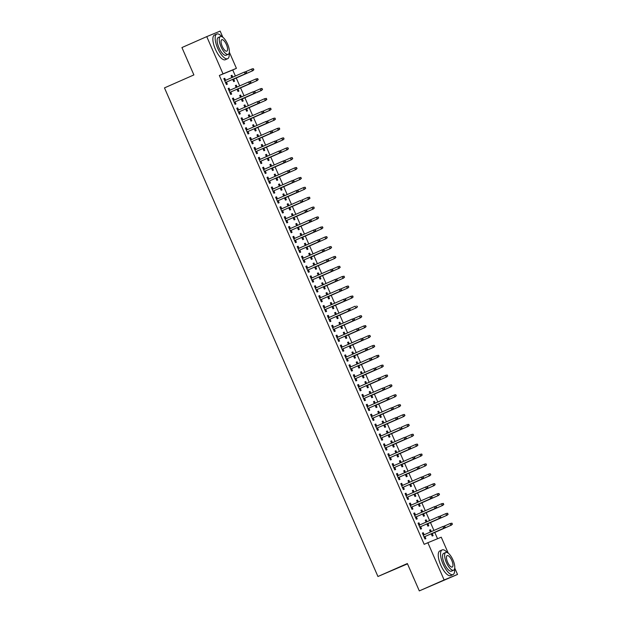 <?xml version="1.0" encoding="UTF-8"?>
<svg xmlns="http://www.w3.org/2000/svg" width="622" height="622" viewBox="0 0 622 622"><rect width="100%" height="100%" fill="white"/><g stroke="black" fill="none" stroke-linecap="round" stroke-linejoin="round"><path stroke-width="0.93" d="M437.538 538.73L434.786 532.432M433.931 530.465L430.471 522.55M429.615 520.583L426.156 512.676M425.292 510.701L421.84 502.794M420.977 500.827L417.525 492.912M416.662 490.945L413.21 483.037M412.347 481.07L408.895 473.155M408.032 471.188L404.58 463.281M403.717 461.306L400.257 453.399M399.402 451.432L395.942 443.517M395.087 441.55L391.627 433.643M390.772 431.676L387.312 423.761M386.449 421.794L382.997 413.887M382.133 411.912L378.681 404.005M377.818 402.037L374.366 394.123M373.503 392.155L370.051 384.248M369.188 382.281L365.728 374.366M364.873 372.399L361.413 364.492M360.558 362.517L357.098 354.61M356.243 352.643L352.783 344.728M351.928 342.761L348.468 334.854M347.605 332.887L344.153 324.972M343.29 323.005L339.837 315.097M338.974 313.123L335.522 305.215M334.659 303.248L331.207 295.333M330.344 293.366L326.884 285.459M326.029 283.484L322.569 275.577M321.714 273.61L318.254 265.695M317.399 263.728L313.939 255.821M313.076 253.854L309.624 245.939M308.761 243.972L305.309 236.065M304.446 234.09L300.994 226.183M300.131 224.215L296.678 216.3M295.815 214.333L292.363 206.426M291.5 204.459L288.04 196.544M287.185 194.577L283.725 186.67M282.87 184.695L279.41 176.788M278.555 174.821L275.095 166.906M274.232 164.939L270.78 157.032M269.917 155.065L266.465 147.15M265.602 145.183L262.15 137.275M261.287 135.301L257.835 127.393M256.972 125.426L253.519 117.511M252.656 115.544L249.197 107.637M248.341 105.67L244.881 97.755M244.026 95.788L240.566 87.881M239.711 85.906L236.251 77.999M235.388 76.032L232.745 69.967L236.414 68.342L223.018 73.862L206.753 36.62L220.149 31.1L222.839 37.258M454.736 568.049L457.528 574.44L444.131 579.961L427.858 542.718L441.255 537.198L448.221 553.137M444.131 579.961L419.314 590.9L457.528 574.44M407.496 563.859L377.943 576.501L164.472 87.889L193.885 74.92L181.927 47.56L206.753 36.62M229.355 52.17L236.414 68.342M425.3 520.241L426.194 519.844L425.285 520.217L426.117 522.122M426.194 519.844L427.011 521.726M427.874 523.693L428.783 525.777L427.874 526.15L426.902 523.918M418.054 523.226L418.948 522.83L418.046 523.203L420.635 529.128L421.537 528.754L420.635 526.678M418.948 522.83L419.85 524.882M416.662 500.485L417.564 500.088L416.654 500.461L417.486 502.366M417.564 500.088L418.381 501.97M419.244 503.937L420.153 506.013L419.244 506.386L418.272 504.162M409.424 503.47L410.318 503.074L409.416 503.447L412.005 509.371L412.907 508.998L411.997 506.922M410.318 503.074L411.22 505.126M408.032 480.728L408.926 480.332L408.024 480.705L408.856 482.61M408.926 480.332L409.75 482.213M410.613 484.18L411.515 486.256L410.613 486.629L409.641 484.398M400.793 483.706L401.688 483.317L400.778 483.691L403.375 489.615L404.277 489.242L403.367 487.166M401.688 483.317L402.582 485.37M399.402 460.964L400.296 460.575L399.394 460.949L400.226 462.846M400.296 460.575L401.12 462.457M401.975 464.424L402.885 466.5L401.983 466.873L401.003 464.642M392.155 463.95L393.057 463.553L392.148 463.926L394.737 469.859L395.646 469.486L394.737 467.41M393.057 463.553L393.951 465.614M390.772 441.208L391.666 440.811L390.756 441.185L391.588 443.089M391.666 440.811L392.49 442.693M393.345 444.668L394.255 446.744L393.353 447.117L392.373 444.886M383.525 444.194L384.419 443.797L383.517 444.17L386.106 450.103L387.008 449.729L386.106 447.646M384.419 443.797L385.321 445.857M382.133 421.452L383.035 421.055L382.126 421.428L382.958 423.333M383.035 421.055L383.852 422.937M384.715 424.904L385.624 426.987L384.715 427.361L383.743 425.129M374.895 424.437L375.789 424.041L374.887 424.414L377.476 430.338L378.378 429.965L377.476 427.889M375.789 424.041L376.691 426.093M373.503 401.695L374.397 401.299L373.495 401.672L374.327 403.577M374.397 401.299L375.221 403.18M376.085 405.147L376.986 407.223L376.085 407.597L375.113 405.373M366.265 404.681L367.159 404.284L366.257 404.658L368.846 410.582L369.748 410.209L368.838 408.133M367.159 404.284L368.053 406.337M364.873 381.939L365.767 381.543L364.865 381.916L365.697 383.821M365.767 381.543L366.591 383.424M367.454 385.391L368.356 387.467L367.454 387.84L366.475 385.609M357.634 384.917L358.529 384.528L357.619 384.901L360.208 390.826L361.118 390.453L360.208 388.377M358.529 384.528L359.423 386.581M356.243 362.175L357.137 361.786L356.235 362.159L357.059 364.057M357.137 361.786L357.961 363.668M358.816 365.635L359.726 367.711L358.824 368.084L357.844 365.853M348.996 365.161L349.898 364.764L348.989 365.137L351.578 371.07L352.487 370.696L351.578 368.613M349.898 364.764L350.792 366.825M347.612 342.419L348.507 342.022L347.597 342.395L348.429 344.3M348.507 342.022L349.323 343.904M350.186 345.879L351.096 347.955L350.186 348.328L349.214 346.096M340.366 345.404L341.26 345.008L340.358 345.381L342.947 351.306L343.849 350.932L342.947 348.856M341.26 345.008L342.162 347.068M338.974 322.662L339.869 322.266L338.967 322.639L339.799 324.544M339.869 322.266L340.693 324.148M341.556 326.115L342.465 328.198L341.556 328.572L340.584 326.34M331.736 325.648L332.63 325.252L331.728 325.625L334.317 331.549L335.219 331.176L334.309 329.1M332.63 325.252L333.532 327.304M330.344 302.906L331.238 302.51L330.336 302.883L331.168 304.788M331.238 302.51L332.062 304.391M332.925 306.358L333.827 308.434L332.925 308.807L331.954 306.576M323.106 305.884L324 305.495L323.09 305.868L325.679 311.793L326.589 311.42L325.679 309.344M324 305.495L324.894 307.548M321.714 283.15L322.608 282.753L321.706 283.127L322.538 285.024M322.608 282.753L323.432 284.635M324.287 286.602L325.197 288.678L324.295 289.051L323.316 286.82M314.468 286.128L315.37 285.731L314.46 286.104L317.049 292.037L317.959 291.664L317.049 289.588M315.37 285.731L316.264 287.792M313.084 263.386L313.978 262.997L313.068 263.37L313.9 265.267M313.978 262.997L314.802 264.879M315.657 266.846L316.567 268.922L315.657 269.295L314.685 267.063M305.837 266.372L306.732 265.975L305.83 266.348L308.419 272.28L309.321 271.907L308.419 269.824M306.732 265.975L307.633 268.035M304.446 243.63L305.348 243.233L304.438 243.606L305.27 245.511M305.348 243.233L306.164 245.115M307.027 247.089L307.937 249.165L307.027 249.539L306.055 247.307M297.207 246.615L298.101 246.219L297.199 246.592L299.788 252.516L300.69 252.143L299.781 250.067M298.101 246.219L299.003 248.271M295.815 223.873L296.71 223.477L295.808 223.85L296.64 225.755M296.71 223.477L297.534 225.358M298.397 227.325L299.299 229.409L298.397 229.775L297.425 227.551M288.577 226.859L289.471 226.462L288.561 226.836L291.158 232.76L292.06 232.387L291.15 230.311M289.471 226.462L290.365 228.515M287.185 204.117L288.079 203.721L287.177 204.094L288.009 205.999M288.079 203.721L288.903 205.602M289.759 207.569L290.668 209.645L289.766 210.018L288.787 207.787M279.939 207.095L280.841 206.706L279.931 207.079L282.52 213.004L283.43 212.631L282.52 210.555M280.841 206.706L281.735 208.759M278.555 184.353L279.449 183.964L278.539 184.337L279.371 186.235M279.449 183.964L280.273 185.846M281.128 187.813L282.038 189.889L281.136 190.262L280.157 188.031M271.309 187.339L272.203 186.942L271.301 187.315L273.89 193.248L274.8 192.874L273.89 190.798M272.203 186.942L273.105 189.002M269.917 164.597L270.819 164.208L269.909 164.573L270.741 166.478M270.819 164.208L271.635 166.082M272.498 168.057L273.408 170.133L272.498 170.506L271.526 168.274M262.678 167.582L263.572 167.186L262.671 167.559L265.26 173.491L266.162 173.118L265.26 171.034M263.572 167.186L264.474 169.246M261.287 144.84L262.181 144.444L261.279 144.817L262.111 146.722M262.181 144.444L263.005 146.325M263.868 148.293L264.778 150.376L263.868 150.749L262.896 148.518M254.048 147.826L254.942 147.43L254.04 147.803L256.629 153.727L257.531 153.354L256.622 151.278M254.942 147.43L255.844 149.482M252.656 125.084L253.551 124.688L252.649 125.061L253.481 126.966M253.551 124.688L254.375 126.569M255.238 128.536L256.14 130.612L255.238 130.985L254.266 128.762M245.418 128.07L246.312 127.673L245.402 128.046L247.991 133.971L248.901 133.598L247.991 131.522M246.312 127.673L247.206 129.726M244.026 105.328L244.92 104.931L244.018 105.305L244.843 107.209M244.92 104.931L245.744 106.813M246.6 108.78L247.509 110.856L246.607 111.229L245.628 108.998M236.78 108.306L237.682 107.917L236.772 108.29L239.361 114.215L240.271 113.842L239.361 111.766M237.682 107.917L238.576 109.97M235.396 85.564L236.29 85.175L235.38 85.548L236.212 87.445M236.29 85.175L237.106 87.057M237.969 89.024L238.879 91.1L237.969 91.473L236.998 89.241M228.15 88.549L229.044 88.153L228.142 88.526L230.731 94.458L231.633 94.085L230.731 92.009M229.044 88.153L229.946 90.213M232.745 69.967L219.341 75.48L424.181 544.336L427.858 542.718M223.834 78.675L224.729 78.279L223.827 78.652L226.416 84.576L227.318 84.203L226.416 82.127M224.729 78.279L225.63 80.331M231.073 75.69L231.975 75.293L231.065 75.666L231.897 77.571M231.975 75.293L232.791 77.175M233.654 79.142L234.564 81.218L233.654 81.591L232.682 79.359M232.465 98.431L233.359 98.035L232.457 98.408L235.046 104.333L235.948 103.96L235.046 101.884M233.359 98.035L234.261 100.088M239.711 95.446L240.605 95.049L239.695 95.423L240.527 97.327M240.605 95.049L241.429 96.931M242.285 98.898L243.194 100.982L242.285 101.355L241.313 99.123M241.095 118.188L241.997 117.791L241.087 118.164L243.676 124.097L244.586 123.724L243.676 121.64M241.997 117.791L242.891 119.852M248.341 115.202L249.235 114.806L248.333 115.179L249.165 117.084M249.235 114.806L250.06 116.687M250.915 118.662L251.824 120.738L250.923 121.111L249.943 118.88M249.733 137.944L250.627 137.548L249.717 137.921L252.314 143.853L253.216 143.48L252.307 141.404M250.627 137.548L251.521 139.608M256.972 134.958L257.866 134.57L256.964 134.943L257.796 136.84M257.866 134.57L258.69 136.451M259.553 138.418L260.455 140.494L259.553 140.867L258.581 138.636M258.363 157.7L259.257 157.312L258.355 157.685L260.945 163.609L261.846 163.236L260.937 161.16M259.257 157.312L260.159 159.364M265.602 154.722L266.504 154.326L265.594 154.699L266.426 156.604M266.504 154.326L267.32 156.208M268.183 158.175L269.093 160.251L268.183 160.624L267.211 158.392M266.993 177.464L267.888 177.068L266.986 177.441L269.575 183.366L270.477 182.992L269.575 180.916M267.888 177.068L268.79 179.12M274.24 174.479L275.134 174.082L274.224 174.455L275.056 176.36M275.134 174.082L275.95 175.964M276.813 177.931L277.723 180.007L276.813 180.38L275.841 178.156M275.624 197.221L276.526 196.824L275.616 197.197L278.205 203.122L279.115 202.749L278.205 200.673M276.526 196.824L277.42 198.877M282.87 194.235L283.764 193.839L282.862 194.212L283.694 196.117M283.764 193.839L284.588 195.72M285.444 197.687L286.353 199.771L285.451 200.144L284.472 197.913M284.262 216.977L285.156 216.58L284.246 216.954L286.835 222.886L287.745 222.513L286.835 220.429M285.156 216.58L286.05 218.641M291.5 213.991L292.394 213.603L291.493 213.976L292.324 215.873M292.394 213.603L293.219 215.476M294.082 217.451L294.983 219.527L294.082 219.9L293.11 217.669M292.892 236.733L293.786 236.337L292.884 236.71L295.473 242.642L296.375 242.269L295.466 240.193M293.786 236.337L294.688 238.397M300.131 233.755L301.025 233.359L300.123 233.732L300.955 235.629M301.025 233.359L301.849 235.24M302.712 237.207L303.622 239.283L302.712 239.657L301.74 237.425M301.522 256.489L302.416 256.101L301.514 256.474L304.104 262.398L305.005 262.025L304.104 259.949M302.416 256.101L303.318 258.153M308.761 253.512L309.663 253.115L308.753 253.488L309.585 255.393M309.663 253.115L310.479 254.997M311.342 256.964L312.252 259.04L311.342 259.413L310.37 257.181M310.153 276.254L311.047 275.857L310.145 276.23L312.734 282.155L313.643 281.782L312.734 279.706M311.047 275.857L311.949 277.91M317.399 273.268L318.293 272.871L317.383 273.245L318.215 275.149M318.293 272.871L319.117 274.753M319.972 276.72L320.882 278.804L319.98 279.177L319 276.945M318.783 296.01L319.685 295.613L318.775 295.986L321.364 301.911L322.274 301.538L321.364 299.462M319.685 295.613L320.579 297.674M326.029 293.024L326.923 292.628L326.021 293.001L326.853 294.906M326.923 292.628L327.747 294.509M328.603 296.484L329.512 298.56L328.61 298.933L327.631 296.702M327.421 315.766L328.315 315.37L327.405 315.743L330.002 321.675L330.904 321.302L329.994 319.218M328.315 315.37L329.209 317.43M334.659 312.78L335.553 312.392L334.652 312.765L335.483 314.662M335.553 312.392L336.378 314.273M337.241 316.24L338.143 318.316L337.241 318.689L336.269 316.458M336.051 335.522L336.945 335.134L336.043 335.499L338.632 341.431L339.534 341.058L338.625 338.982M336.945 335.134L337.847 337.186M343.29 332.545L344.191 332.148L343.282 332.521L344.114 334.426M344.191 332.148L345.008 334.03M345.871 335.997L346.781 338.073L345.871 338.446L344.899 336.214M344.681 355.286L345.575 354.89L344.674 355.263L347.263 361.188L348.164 360.814L347.263 358.738M345.575 354.89L346.477 356.942M351.928 352.301L352.822 351.904L351.912 352.277L352.744 354.182M352.822 351.904L353.646 353.786M354.501 355.753L355.411 357.829L354.501 358.202L353.529 355.971M353.312 375.043L354.213 374.646L353.304 375.019L355.893 380.944L356.803 380.571L355.893 378.495M354.213 374.646L355.108 376.699M360.558 372.057L361.452 371.661L360.55 372.034L361.382 373.939M361.452 371.661L362.276 373.542M363.131 375.509L364.041 377.593L363.139 377.966L362.159 375.735M361.95 394.799L362.844 394.402L361.934 394.776L364.523 400.7L365.433 400.335L364.523 398.251M362.844 394.402L363.738 396.463M369.188 391.813L370.082 391.417L369.18 391.79L370.012 393.695M370.082 391.417L370.906 393.298M371.769 395.273L372.671 397.349L371.769 397.722L370.798 395.491M370.58 414.555L371.474 414.159L370.572 414.532L373.161 420.464L374.063 420.091L373.153 418.015M371.474 414.159L372.376 416.219M377.818 411.57L378.72 411.181L377.811 411.554L378.642 413.451M378.72 411.181L379.537 413.062M380.4 415.029L381.309 417.105L380.4 417.479L379.428 415.247M379.21 434.312L380.104 433.923L379.202 434.296L381.791 440.221L382.693 439.847L381.791 437.771M380.104 433.923L381.006 435.975M386.456 431.334L387.35 430.937L386.441 431.31L387.273 433.215M387.35 430.937L388.167 432.819M389.03 434.786L389.94 436.862L389.03 437.235L388.058 435.003M387.84 454.076L388.742 453.679L387.833 454.052L390.422 459.977L391.331 459.604L390.422 457.528M388.742 453.679L389.636 455.732M395.087 451.09L395.981 450.693L395.079 451.067L395.903 452.971M395.981 450.693L396.805 452.575M397.66 454.542L398.57 456.618L397.668 456.991L396.688 454.768M396.478 473.832L397.372 473.435L396.463 473.808L399.052 479.733L399.962 479.36L399.052 477.284M397.372 473.435L398.267 475.488M403.717 470.846L404.611 470.45L403.709 470.823L404.541 472.728M404.611 470.45L405.435 472.331M406.298 474.298L407.2 476.382L406.298 476.755L405.326 474.524M405.109 493.588L406.003 493.192L405.101 493.565L407.69 499.497L408.592 499.124L407.682 497.04M406.003 493.192L406.905 495.252M412.347 490.602L413.241 490.214L412.339 490.579L413.171 492.484M413.241 490.214L414.065 492.088M414.928 494.062L415.838 496.138L414.928 496.512L413.957 494.28M413.739 513.344L414.633 512.948L413.731 513.321L416.32 519.253L417.222 518.88L416.32 516.804M414.633 512.948L415.535 515.008M420.977 510.367L421.879 509.97L420.97 510.343L421.802 512.24M421.879 509.97L422.696 511.852M423.559 513.819L424.468 515.895L423.559 516.268L422.587 514.036M422.369 533.101L423.263 532.712L422.361 533.085L424.95 539.01L425.86 538.636L424.95 536.561M423.263 532.712L424.165 534.764M429.615 530.123L430.51 529.726L429.6 530.099L430.432 532.004M430.51 529.726L431.334 531.608M432.189 533.575L433.099 535.651L432.197 536.024L431.217 533.793M219.341 75.48L223.018 73.862M419.314 590.9L407.356 563.532L377.943 576.501M225.514 82.524L245.791 73.583L225.506 82.508M246.304 72.875L246.67 72.72L245.877 71.888L246.304 72.875L245.138 73.855L244.36 72.074L224.729 80.728M245.877 71.888L244.36 72.074L246.234 71.732M245.791 73.583L246.67 72.72M253.908 69.742L253.115 68.902L253.908 69.742L252.384 70.869L251.607 69.089L245.511 71.779M253.115 68.902L252.26 68.824L253.481 68.754M253.551 69.889L252.384 70.869L232.752 79.523L253.037 70.605M229.829 92.398L250.106 83.465L229.829 92.383M250.619 82.749L250.985 82.602L250.192 81.762L250.619 82.749L249.453 83.737L248.676 81.956L229.052 90.61M250.192 81.762L249.329 81.684L250.557 81.614M250.106 83.465L250.985 82.602M254.942 92.631L254.872 91.496L254.507 91.644L254.942 92.631L253.768 93.611L234.144 102.265L254.421 93.347L253.768 93.611L252.998 91.831L233.367 100.484M254.507 91.644L253.644 91.566L254.872 91.496M254.421 93.347L255.3 92.484M258.223 79.616L257.43 78.784L258.223 79.616L256.699 80.751L255.922 78.971L249.826 81.661M257.43 78.784L255.922 78.971L257.796 78.629M257.866 79.771L256.699 80.751L237.068 89.405L257.352 80.479M262.546 89.498L261.753 88.658L262.546 89.498L261.015 90.625L260.237 88.853L254.141 91.535M261.753 88.658L260.89 88.581L262.111 88.511M262.181 89.646L261.015 90.625L241.383 99.279L261.668 90.361M188.676 62.985A13.155 4.774 -113.8 0 1 187.914 61.36A13.155 4.774 -113.8 0 1 187.238 59.704M221.93 36.69A13.474 4.89 66.2 0 0 216.767 34.047A13.474 4.89 66.2 0 0 217.677 48.244A13.474 4.89 66.2 0 0 227.636 58.709A13.474 4.89 66.2 0 0 229.168 53.111M216.767 34.047L214.473 35.057A13.474 4.89 66.2 0 0 215.383 49.255A13.474 4.89 66.2 0 0 225.343 59.72L227.636 58.709M228.235 54.324L226.12 55.257A9.703 3.522 -113.8 0 1 218.944 47.715A9.703 3.522 -113.8 0 1 218.291 37.499L220.406 36.566A9.703 3.522 66.2 0 0 221.059 46.79A9.703 3.522 66.2 0 0 228.235 54.324A9.703 3.522 66.2 0 0 227.574 44.1A9.703 3.522 66.2 0 0 220.406 36.566M226.416 44.582A6.251 2.27 66.2 0 0 221.797 39.722A6.251 2.27 66.2 0 0 222.217 46.308A6.251 2.27 66.2 0 0 226.843 51.167A6.251 2.27 66.2 0 0 226.416 44.582M414.058 578.864A13.155 4.774 -113.8 0 1 413.296 577.239A13.155 4.774 -113.8 0 1 412.619 575.583M447.311 552.569A13.474 4.89 66.2 0 0 442.149 549.926A13.474 4.89 66.2 0 0 443.058 564.123A13.474 4.89 66.2 0 0 453.018 574.588A13.474 4.89 66.2 0 0 454.55 568.99M442.149 549.926L439.855 550.937A13.474 4.89 66.2 0 0 440.765 565.134A13.474 4.89 66.2 0 0 450.725 575.599L453.018 574.588M453.617 570.203L451.502 571.136A9.703 3.522 -113.8 0 1 444.326 563.594A9.703 3.522 -113.8 0 1 443.673 553.378L445.787 552.445A9.703 3.522 66.2 0 0 446.441 562.669A9.703 3.522 66.2 0 0 453.617 570.203A9.703 3.522 66.2 0 0 452.964 559.979A9.703 3.522 66.2 0 0 445.787 552.445M451.797 560.461A6.251 2.27 66.2 0 0 447.179 555.601A6.251 2.27 66.2 0 0 447.599 562.187A6.251 2.27 66.2 0 0 452.225 567.046A6.251 2.27 66.2 0 0 451.797 560.461M259.257 102.506L259.187 101.37L258.822 101.518L259.257 102.506L258.091 103.493L238.459 112.139L258.736 103.221L258.091 103.493L257.314 101.713L237.682 110.366M258.822 101.518L257.959 101.44L259.187 101.37M258.736 103.221L259.615 102.358M263.572 112.388L263.503 111.252L263.137 111.4L263.572 112.388L262.406 113.367L242.774 122.021L263.059 113.103L262.406 113.367L261.629 111.595L241.997 120.24M263.137 111.4L262.282 111.322L263.503 111.252M263.059 113.103L263.93 112.24M266.861 99.38L266.068 98.54L266.861 99.38L265.33 100.507L264.552 98.727L258.457 101.417M266.068 98.54L264.552 98.727L266.426 98.393M266.496 99.528L265.33 100.507L245.698 109.161L265.983 100.235M271.176 109.254L270.383 108.415L271.176 109.254L269.645 110.389L268.867 108.609L262.772 111.291M270.383 108.415L269.52 108.337L270.741 108.267M270.811 109.402L269.645 110.389L250.013 119.035L270.298 110.117M267.888 122.27L267.818 121.127L267.452 121.282L267.888 122.27L266.721 123.249L247.089 131.903L267.374 122.977L266.721 123.249L265.944 121.469L246.312 130.122M267.452 121.282L265.944 121.469L267.818 121.127M267.374 122.977L268.253 122.122M275.492 119.136L274.699 118.297L275.492 119.136L273.96 120.264L273.182 118.491L267.095 121.173M274.699 118.297L273.835 118.219L275.056 118.149M275.126 119.284L273.96 120.264L254.328 128.917M274.613 119.999L254.336 128.933M272.203 132.144L272.568 131.996L271.775 131.156L272.203 132.144L271.036 133.131L251.405 141.777L271.69 132.859L271.036 133.131L270.259 131.351L250.627 140.004M271.775 131.156L270.912 131.079L272.133 131.009M271.69 132.859L272.568 131.996M279.807 129.011L279.014 128.179L279.807 129.011L278.275 130.146L277.498 128.365L271.41 131.055M279.014 128.179L277.498 128.365L279.379 128.023M279.441 129.166L278.275 130.146L258.651 138.799M278.928 129.874L258.651 138.815M255.728 151.675L276.005 142.741L255.72 151.659M276.518 142.026L276.883 141.878L276.09 141.038L276.518 142.026L275.352 143.006L274.574 141.225L254.942 149.879M276.09 141.038L274.574 141.225L276.448 140.891M276.005 142.741L276.883 141.878M260.043 161.557L280.32 152.615L260.035 161.541M280.833 151.908L281.198 151.752L280.405 150.913L280.833 151.908L279.667 152.888L278.889 151.107L259.257 159.761M280.405 150.913L278.889 151.107L280.763 150.765M280.32 152.615L281.198 151.752M264.358 171.431L284.635 162.498L264.35 171.415M285.148 161.782L285.514 161.634L284.72 160.795L285.148 161.782L283.982 162.762L283.204 160.989L263.58 169.635M284.72 160.795L283.857 160.717L285.078 160.647M284.635 162.498L285.514 161.634M289.471 171.664L289.401 170.521L289.036 170.677L289.471 171.664L288.297 172.644L268.673 181.297L288.95 172.372L288.297 172.644L287.519 170.863L267.895 179.517M289.036 170.677L287.519 170.863L289.401 170.521M288.95 172.372L289.829 171.516M293.786 181.538L293.716 180.403L293.351 180.551L293.786 181.538L292.62 182.526L272.988 191.172L293.265 182.254L292.62 182.526L291.842 180.745L272.211 189.399M293.351 180.551L292.488 180.473L293.716 180.403M293.265 182.254L294.144 181.391M298.101 191.42L298.031 190.285L297.666 190.433L298.101 191.42L296.935 192.4L277.303 201.054L297.58 192.136L296.935 192.4L296.158 190.62L276.526 199.273M297.666 190.433L296.811 190.355L298.031 190.285M297.58 192.136L298.459 191.273M302.416 201.303L302.346 200.16L301.981 200.307L302.416 201.303L301.25 202.282L281.618 210.936L301.903 202.01L301.25 202.282L300.473 200.502L280.841 209.155M301.903 202.01L302.774 201.147M306.732 211.177L307.097 211.029L306.296 210.189L306.732 211.177L305.565 212.156L285.933 220.81L306.218 211.892L305.565 212.156L304.788 210.384L285.156 219.03M306.296 210.189L305.441 210.112L306.662 210.042M306.218 211.892L307.097 211.029M290.256 230.708L310.533 221.766L290.249 230.692M311.047 221.059L311.412 220.911L310.619 220.071L311.047 221.059L309.88 222.038L309.103 220.258L289.471 228.912M310.619 220.071L309.103 220.258L310.977 219.924M310.533 221.766L311.412 220.911M284.122 138.893L283.329 138.053L284.122 138.893L282.59 140.02L281.82 138.247L275.725 140.93M283.329 138.053L282.466 137.975L283.694 137.905M283.764 139.04L282.59 140.02L262.966 148.674M283.243 139.756L262.974 148.689M288.437 148.775L287.644 147.935L288.437 148.775L286.913 149.902L286.136 148.122L280.04 150.812M287.644 147.935L286.789 147.857L288.009 147.787M288.079 148.922L286.913 149.902L267.281 158.556M287.558 149.638L267.289 158.571M292.752 158.649L291.959 157.809L292.752 158.649L291.228 159.784L290.451 158.004L284.355 160.686M291.959 157.809L291.104 157.731L292.324 157.661M292.394 158.797L291.228 159.784L271.596 168.43M291.881 159.512L271.604 168.445M297.075 168.531L296.274 167.691L297.075 168.531L295.543 169.658L294.766 167.886L288.67 170.568M296.274 167.691L295.419 167.613L296.64 167.543M296.71 168.679L295.543 169.658L275.911 178.312M296.196 169.394L275.919 178.327M301.39 178.405L300.597 177.573L301.39 178.405L299.858 179.54L299.081 177.76L292.985 180.45M300.597 177.573L299.081 177.76L300.955 177.418M301.025 178.561L299.858 179.54L280.227 188.194M300.512 179.268L280.234 188.209M305.705 188.287L304.912 187.447L305.705 188.287L304.174 189.415L303.396 187.642L297.3 190.324M304.912 187.447L304.049 187.37L305.27 187.3M305.34 188.435L304.174 189.415L284.542 198.068M304.827 189.15L284.549 198.084M310.02 198.169L309.227 197.329L310.02 198.169L308.489 199.297L307.711 197.516L301.616 200.206M309.227 197.329L307.711 197.516L309.585 197.182M309.655 198.317L308.489 199.297L288.857 207.95M309.142 199.032L288.865 207.966M314.335 208.043L313.542 207.204L314.335 208.043L312.804 209.179L312.026 207.398L305.938 210.08M313.542 207.204L312.679 207.126L313.9 207.056M313.97 208.191L312.804 209.179L293.172 217.824M313.457 208.906L293.18 217.84M318.651 217.925L317.858 217.086L318.651 217.925L317.119 219.053L316.341 217.28L310.254 219.963M317.858 217.086L316.995 217.008L318.223 216.938M318.293 218.073L317.119 219.053L297.495 227.706M317.772 218.788L297.495 227.722M294.571 240.582L314.849 231.648L294.564 240.566M315.362 230.933L315.727 230.785L314.934 229.946L315.362 230.933L314.196 231.92L313.418 230.14L293.786 238.794M314.934 229.946L314.071 229.868L315.292 229.798M314.849 231.648L315.727 230.785M322.966 227.8L322.173 226.968L322.966 227.8L321.442 228.935L320.664 227.154L314.569 229.845M322.173 226.968L320.664 227.154L322.538 226.812M322.608 227.955L321.442 228.935L301.81 237.588L322.087 228.663M298.887 250.464L319.164 241.53L298.879 250.448M319.677 240.815L320.042 240.667L319.249 239.828L319.677 240.815L318.511 241.795L317.733 240.022L298.101 248.668M319.249 239.828L318.386 239.75L319.607 239.68M319.164 241.53L320.042 240.667M327.281 237.682L326.488 236.842L327.281 237.682L325.757 238.817L324.979 237.036L318.884 239.719M326.488 236.842L325.633 236.764L326.853 236.694M326.923 237.829L325.757 238.817L306.125 247.463L326.402 238.545M323.992 250.697L324.357 250.542L323.564 249.71L323.992 250.697L322.826 251.677L303.194 260.33L323.479 251.405L322.826 251.677L322.048 249.896L302.424 258.55M323.564 249.71L322.048 249.896L323.922 249.554M323.479 251.405L324.357 250.542M331.596 247.564L330.803 246.724L331.596 247.564L330.072 248.691L329.295 246.911L323.199 249.601M330.803 246.724L329.948 246.646L331.168 246.576M331.238 247.712L330.072 248.691L310.44 257.345L330.725 248.427M328.315 260.571L328.245 259.436L327.88 259.584L328.315 260.571L327.141 261.551L307.517 270.205L327.794 261.287L327.141 261.551L326.363 259.778L306.739 268.424M327.88 259.584L327.017 259.506L328.245 259.436M327.794 261.287L328.673 260.424M335.919 257.438L335.118 256.598L335.919 257.438L334.387 258.573L333.61 256.793L327.514 259.475M335.118 256.598L334.263 256.521L335.483 256.451M335.553 257.586L334.387 258.573L314.755 267.219L335.04 258.301M311.84 280.102L332.109 271.169L311.832 280.087M332.63 270.453L332.56 269.318L332.195 269.466L332.63 270.453L331.464 271.433L330.686 269.653L311.054 278.306M332.195 269.466L331.332 269.388L332.56 269.318M332.109 271.169L332.988 270.306M340.234 267.32L339.441 266.48L340.234 267.32L338.702 268.447L337.925 266.675L331.829 269.357M339.441 266.48L338.578 266.403L339.799 266.333M339.869 267.468L338.702 268.447L319.07 277.101L339.355 268.183M316.155 289.976L336.424 281.043L316.147 289.961M336.945 280.328L336.875 279.192L336.51 279.34L336.945 280.328L335.779 281.315L335.001 279.535L315.37 288.188M336.51 279.34L335.655 279.262L336.875 279.192M336.424 281.043L337.303 280.18M344.549 277.202L343.756 276.362L344.549 277.202L343.017 278.329L342.24 276.549L336.144 279.239M343.756 276.362L342.24 276.549L344.114 276.207M344.184 277.35L343.017 278.329L323.386 286.983M343.671 278.057L323.393 286.999M320.47 299.858L340.747 290.925L320.462 299.843M341.26 290.21L341.19 289.075L340.825 289.222L341.26 290.21L340.094 291.189L339.317 289.417L319.685 298.062M340.825 289.222L339.97 289.144L341.19 289.075M340.747 290.925L341.618 290.062M348.864 287.076L348.071 286.237L348.864 287.076L347.333 288.211L346.555 286.431L340.467 289.113M348.071 286.237L347.208 286.159L348.429 286.089M348.499 287.224L347.333 288.211L327.701 296.857M347.986 287.939L327.708 296.873M324.785 309.74L345.062 300.799L324.777 309.725M345.575 300.092L345.941 299.936L345.14 299.104L345.575 300.092L344.409 301.071L343.632 299.291L324 307.944M345.14 299.104L343.632 299.291L345.505 298.949M345.062 300.799L345.941 299.936M353.179 296.958L352.386 296.119L353.179 296.958L351.648 298.086L350.87 296.305L344.782 298.995M352.386 296.119L350.87 296.305L352.744 295.971M352.814 297.106L351.648 298.086L332.016 306.739M352.301 297.821L332.024 306.755M329.1 319.615L349.377 310.681L329.092 319.599M349.891 309.966L350.256 309.818L349.463 308.978L349.891 309.966L348.724 310.946L347.947 309.173L328.315 317.819M349.463 308.978L348.6 308.901L349.821 308.831M349.377 310.681L350.256 309.818M357.495 306.833L356.701 305.993L357.495 306.833L355.963 307.968L355.193 306.187L349.097 308.87M357.137 306.988L355.963 307.968L336.339 316.621L356.616 307.696M333.415 329.497L353.693 320.563L333.408 329.481M354.206 319.848L354.571 319.7L353.778 318.861L354.206 319.848L353.039 320.828L352.262 319.047L332.63 327.701M353.778 318.861L352.262 319.047L354.136 318.713M353.693 320.563L354.571 319.7M361.81 316.715L361.017 315.875L361.81 316.715L360.286 317.842L359.508 316.069L353.413 318.752M361.017 315.875L360.154 315.797L361.382 315.727M361.452 316.862L360.286 317.842L340.654 326.496L360.931 317.578M337.73 339.371L358.008 330.438L337.723 339.355M358.521 329.722L358.886 329.574L358.093 328.735L358.521 329.722L357.355 330.71L356.577 328.929L336.945 337.583M358.093 328.735L357.23 328.657L358.451 328.587M358.008 330.438L358.886 329.574M366.125 326.597L365.332 325.757L366.125 326.597L364.601 327.724L363.823 325.944L357.728 328.634M365.332 325.757L363.823 325.944L365.697 325.601M365.767 326.744L364.601 327.724L344.969 336.378L365.246 327.452M362.836 339.604L363.201 339.457L362.408 338.617L362.836 339.604L361.67 340.584L342.046 349.237L362.323 340.32L361.67 340.584L360.892 338.811L341.268 347.457M362.408 338.617L361.545 338.539L362.774 338.469M362.323 340.32L363.201 339.457M370.44 336.471L369.647 335.631L370.44 336.471L368.916 337.606L368.138 335.826L362.043 338.508M369.647 335.631L368.792 335.553L370.012 335.483M370.082 336.619L368.916 337.606L349.284 346.252L369.569 337.334M367.159 349.486L367.089 348.343L366.723 348.499L367.159 349.486L365.985 350.466L346.361 359.119L366.638 350.194L365.985 350.466L365.215 348.685L345.583 357.339M366.723 348.499L365.215 348.685L367.089 348.343M366.638 350.194L367.516 349.331M374.763 346.353L373.962 345.513L374.763 346.353L373.231 347.48L372.454 345.7L366.358 348.39M373.962 345.513L373.107 345.435L374.327 345.365M374.397 346.501L373.231 347.48L353.599 356.134L373.884 347.216M371.474 359.361L371.404 358.225L371.039 358.373L371.474 359.361L370.308 360.34L350.676 368.994L370.953 360.076L370.308 360.34L369.53 358.567L349.898 367.221M371.039 358.373L370.176 358.295L371.404 358.225M370.953 360.076L371.832 359.213M379.078 356.227L378.285 355.395L379.078 356.227L377.546 357.362L376.769 355.582L370.673 358.272M378.285 355.395L376.769 355.582L378.642 355.24M378.712 356.383L377.546 357.362L357.914 366.016M378.199 357.09L357.922 366.031M375.789 369.243L375.719 368.107L375.354 368.255L375.789 369.243L374.623 370.222L354.991 378.876L375.276 369.958L374.623 370.222L373.845 368.442L354.213 377.095M375.354 368.255L374.498 368.177L375.719 368.107M375.276 369.958L376.147 369.095M383.393 366.109L382.6 365.269L383.393 366.109L381.861 367.237L381.084 365.464L374.988 368.146M382.6 365.269L381.737 365.192L382.958 365.122M383.028 366.257L381.861 367.237L362.229 375.89M382.514 366.972L362.237 375.906M380.104 379.117L380.034 377.982L379.669 378.129L380.104 379.117L378.938 380.104L359.306 388.75L379.591 379.832L378.938 380.104L378.16 378.324L358.529 386.977M379.669 378.129L378.814 378.052L380.034 377.982M379.591 379.832L380.462 378.969M387.708 375.991L386.915 375.152L387.708 375.991L386.176 377.119L385.399 375.338L379.311 378.028M386.915 375.152L385.399 375.338L387.273 375.004M387.343 376.139L386.176 377.119L366.545 385.772M386.83 376.846L366.552 385.788M363.629 398.648L383.906 389.714L363.621 398.632M384.419 388.999L384.785 388.851L383.992 388.011L384.419 388.999L383.253 389.978L382.476 388.206L362.844 396.852M383.992 388.011L383.129 387.934L384.349 387.864M383.906 389.714L384.785 388.851M392.023 385.865L391.23 385.026L392.023 385.865L390.492 387.001L389.714 385.22L383.626 387.903M391.23 385.026L390.367 384.948L391.596 384.878M391.658 386.013L390.492 387.001L370.868 395.646M391.145 386.728L370.868 395.662M367.944 408.53L388.221 399.588L367.936 408.514M388.734 398.881L389.1 398.733L388.307 397.893L388.734 398.881L387.568 399.86L386.791 398.08L367.159 406.734M388.307 397.893L386.791 398.08L388.664 397.738M388.221 399.588L389.1 398.733M396.338 395.748L395.545 394.908L396.338 395.748L394.807 396.875L394.037 395.102L387.941 397.785M395.545 394.908L394.682 394.83L395.911 394.76M395.981 395.895L394.807 396.875L375.183 405.528L395.46 396.611M372.259 418.404L392.536 409.47L372.251 418.388M393.05 408.755L393.415 408.607L392.622 407.768L393.05 408.755L391.883 409.743L391.106 407.962L371.474 416.616M392.622 407.768L391.759 407.69L392.98 407.62M392.536 409.47L393.415 408.607M400.654 405.622L399.86 404.79L400.654 405.622L399.13 406.757L398.352 404.976L392.257 407.667M399.86 404.79L398.352 404.976L400.226 404.634M400.296 405.777L399.13 406.757L379.498 415.41L399.775 406.485M397.365 418.637L397.73 418.489L396.937 417.65L397.365 418.637L396.198 419.617L376.567 428.27L396.852 419.352L396.198 419.617L395.421 417.836L375.797 426.49M396.937 417.65L395.421 417.836L397.295 417.502M396.852 419.352L397.73 418.489M404.969 415.504L404.176 414.664L404.969 415.504L403.445 416.631L402.667 414.858L396.572 417.541M404.176 414.664L403.32 414.586L404.541 414.516M404.611 415.651L403.445 416.631L383.813 425.285L404.098 416.367M401.68 428.519L402.045 428.364L401.252 427.524L401.68 428.519L400.514 429.499L380.889 438.145L401.167 429.227L400.514 429.499L399.736 427.718L380.112 436.372M401.167 429.227L402.045 428.364M409.284 425.386L408.491 424.546L409.284 425.386L407.76 426.513L406.982 424.733L400.887 427.423M408.491 424.546L407.635 424.468L408.856 424.398M408.926 425.534L407.76 426.513L388.128 435.167L408.413 426.249M406.003 438.393L405.933 437.258L405.567 437.406L406.003 438.393L404.829 439.373L385.205 448.027L405.482 439.109L404.829 439.373L404.059 437.6L384.427 446.246M405.567 437.406L404.704 437.328L405.933 437.258M405.482 439.109L406.36 438.246M413.607 435.26L412.814 434.42L413.607 435.26L412.075 436.395L411.297 434.615L405.202 437.297M412.814 434.42L411.951 434.343L413.171 434.273M413.241 435.408L412.075 436.395L392.443 445.041L412.728 436.123M410.318 448.275L410.248 447.132L409.882 447.288L410.318 448.275L409.152 449.255L389.52 457.909L409.797 448.983L409.152 449.255L408.374 447.475L388.742 456.128M409.882 447.288L408.374 447.475L410.248 447.132M409.797 448.983L410.675 448.128M417.922 445.142L417.129 444.302L417.922 445.142L416.39 446.269L415.613 444.497L409.517 447.179M417.129 444.302L416.266 444.225L417.486 444.155M417.556 445.29L416.39 446.269L396.758 454.923M417.043 446.005L396.766 454.939M414.633 458.15L414.563 457.014L414.198 457.162L414.633 458.15L413.467 459.137L393.835 467.783L414.12 458.865L413.467 459.137L412.689 457.357L393.057 466.01M414.198 457.162L413.342 457.084L414.563 457.014M414.12 458.865L414.991 458.002M422.237 455.016L421.444 454.184L422.237 455.016L420.705 456.151L419.928 454.371L413.832 457.061M421.444 454.184L419.928 454.371L421.802 454.029M421.872 455.172L420.705 456.151L401.073 464.805M421.358 455.879L401.081 464.821M398.158 477.68L418.435 468.747L398.15 477.665M418.948 468.032L418.878 466.897L418.513 467.044L418.948 468.032L417.782 469.011L417.004 467.231L397.372 475.884M418.513 467.044L417.657 466.966L418.878 466.897M418.435 468.747L419.314 467.884M426.552 464.898L425.759 464.059L426.552 464.898L425.02 466.026L424.243 464.253L418.155 466.935M425.759 464.059L424.896 463.981L426.117 463.911M426.187 465.046L425.02 466.026L405.388 474.679M425.673 465.761L405.396 474.695M402.473 487.562L422.75 478.621L402.465 487.547M423.263 477.914L423.629 477.758L422.836 476.918L423.263 477.914L422.097 478.893L421.319 477.113L401.688 485.766M422.836 476.918L421.319 477.113L423.193 476.771M422.75 478.621L423.629 477.758M430.867 474.78L430.074 473.941L430.867 474.78L429.336 475.908L428.558 474.127L422.47 476.817M430.074 473.941L429.211 473.863L430.44 473.793M430.502 474.928L429.336 475.908L409.711 484.561L429.989 475.643M406.788 497.437L427.065 488.503L406.78 497.421M427.578 487.788L427.944 487.64L427.151 486.801L427.578 487.788L426.412 488.768L425.635 486.995L406.003 495.641M427.151 486.801L426.288 486.723L427.508 486.653M427.065 488.503L427.944 487.64M435.182 484.655L434.389 483.815L435.182 484.655L433.651 485.79L432.881 484.009L426.785 486.692M434.389 483.815L433.526 483.737L434.755 483.667M434.825 484.802L433.651 485.79L414.027 494.436L434.304 485.518M431.893 497.67L432.259 497.522L431.466 496.683L431.893 497.67L430.727 498.65L411.095 507.303L431.38 498.377L430.727 498.65L429.95 496.869L410.318 505.523M431.466 496.683L429.95 496.869L431.823 496.535M431.38 498.377L432.259 497.522M439.497 494.537L438.704 493.697L439.497 494.537L437.974 495.664L437.196 493.891L431.1 496.574M438.704 493.697L437.849 493.619L439.07 493.549M439.14 494.684L437.974 495.664L418.342 504.318L438.619 495.4M436.209 507.544L436.574 507.397L435.781 506.557L436.209 507.544L435.042 508.532L415.41 517.177L435.695 508.26L435.042 508.532L434.265 506.751L414.641 515.405M435.781 506.557L434.918 506.479L436.139 506.409M435.695 508.26L436.574 507.397M443.813 504.411L443.019 503.579L443.813 504.411L442.289 505.546L441.511 503.766L435.416 506.456M443.019 503.579L441.511 503.766L443.385 503.423M443.455 504.566L442.289 505.546L422.657 514.2L442.942 505.274M440.531 517.426L440.462 516.291L440.096 516.439L440.531 517.426L439.357 518.406L419.733 527.059L440.011 518.142L439.357 518.406L438.58 516.625L418.956 525.279M440.096 516.439L439.233 516.361L440.462 516.291M440.011 518.142L440.889 517.279M448.135 514.293L447.335 513.453L448.135 514.293L446.604 515.428L445.826 513.648L439.731 516.33M447.335 513.453L446.479 513.375L447.7 513.306M447.77 514.441L446.604 515.428L426.972 524.074L447.257 515.156M444.847 527.308L444.777 526.165L444.411 526.321L444.847 527.308L443.68 528.288L424.048 536.942L444.326 528.016L443.68 528.288L442.903 526.507L423.271 535.161M444.411 526.321L442.903 526.507L444.777 526.165M444.326 528.016L445.204 527.153M452.451 524.175L451.658 523.335L452.451 524.175L450.919 525.302L450.141 523.522L444.046 526.212M451.658 523.335L450.141 523.522L452.015 523.188M452.085 524.323L450.919 525.302L431.287 533.956M451.572 525.038L431.295 533.971"/></g></svg>

